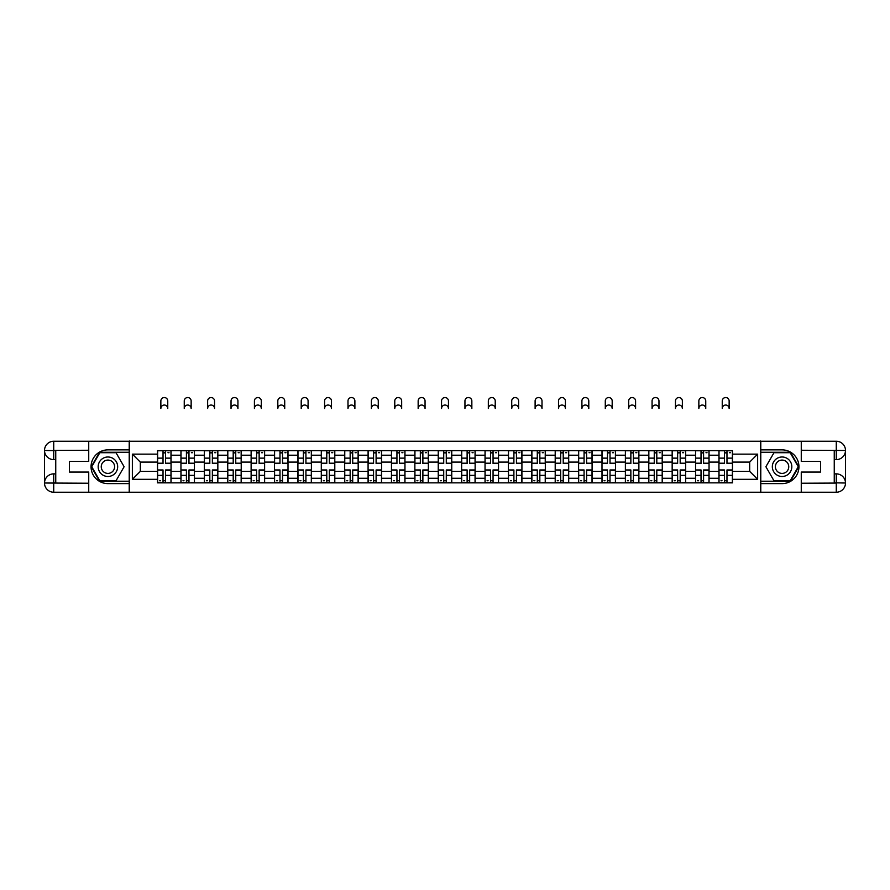 <?xml version="1.0" encoding="UTF-8"?>
<svg xmlns="http://www.w3.org/2000/svg" width="890" height="890" viewBox="0 0 890 890"><rect width="100%" height="100%" fill="white"/><g stroke="black" fill="none" stroke-linecap="round" stroke-linejoin="round"><path stroke-width="1.33" d="M84.684 492.237L805.317 492.237M805.317 441.251L84.684 441.251M180.948 482.858L180.948 455.202L171.058 455.202L171.058 482.858M171.058 455.202L171.058 450.618M180.948 455.202L180.948 450.618M194.443 450.618L194.443 482.858M204.344 482.858L204.344 450.618M217.839 450.618L217.839 482.858M227.729 482.858L227.729 450.618M241.223 450.618L241.223 482.858M251.125 482.858L251.125 450.618M264.619 450.618L264.619 482.858M274.509 482.858L274.509 450.618M288.004 450.618L288.004 482.858M297.905 482.858L297.905 450.618M311.4 450.618L311.4 482.858M321.301 482.858L321.301 450.618M334.796 450.618L334.796 482.858M344.686 482.858L344.686 450.618M358.18 450.618L358.18 482.858M368.082 482.858L368.082 450.618M381.576 450.618L381.576 482.858M391.466 482.858L391.466 450.618M404.961 450.618L404.961 482.858M414.862 482.858L414.862 450.618M428.357 450.618L428.357 482.858M438.247 482.858L438.247 450.618M451.753 450.618L451.753 482.858M461.643 482.858L461.643 450.618M475.138 450.618L475.138 482.858M485.039 482.858L485.039 450.618M498.534 450.618L498.534 482.858M508.424 482.858L508.424 450.618M521.918 450.618L521.918 482.858M531.82 482.858L531.82 450.618M545.314 450.618L545.314 482.858M555.204 482.858L555.204 450.618M568.699 450.618L568.699 482.858M578.6 482.858L578.6 450.618M592.095 450.618L592.095 482.858M601.996 482.858L601.996 450.618M615.491 450.618L615.491 482.858M625.381 482.858L625.381 450.618M638.875 450.618L638.875 482.858M648.777 482.858L648.777 450.618M662.271 450.618L662.271 482.858M672.161 482.858L672.161 450.618M685.656 450.618L685.656 482.858M695.557 482.858L695.557 450.618M709.052 450.618L709.052 482.858M718.942 482.858L718.942 450.618M718.942 471.389L709.052 471.389M695.557 471.389L685.656 471.389M672.161 471.389L662.271 471.389M648.777 471.389L638.875 471.389M625.381 471.389L615.491 471.389M601.996 471.389L592.095 471.389M578.6 471.389L568.699 471.389M555.204 471.389L545.314 471.389M531.82 471.389L521.918 471.389M508.424 471.389L498.534 471.389M485.039 471.389L475.138 471.389M461.643 471.389L451.753 471.389M438.247 471.389L428.357 471.389M414.862 471.389L404.961 471.389M391.466 471.389L381.576 471.389M368.082 471.389L358.18 471.389M344.686 471.389L334.796 471.389M321.301 471.389L311.4 471.389M297.905 471.389L288.004 471.389M274.509 471.389L264.619 471.389M251.125 471.389L241.223 471.389M227.729 471.389L217.839 471.389M204.344 471.389L194.443 471.389M180.948 471.389L171.058 471.389M718.942 462.099L709.052 462.099M695.557 462.099L685.656 462.099M672.161 462.099L662.271 462.099M648.777 462.099L638.875 462.099M625.381 462.099L615.491 462.099M601.996 462.099L592.095 462.099M578.6 462.099L568.699 462.099M555.204 462.099L545.314 462.099M531.82 462.099L521.918 462.099M508.424 462.099L498.534 462.099M485.039 462.099L475.138 462.099M461.643 462.099L451.753 462.099M438.247 462.099L428.357 462.099M414.862 462.099L404.961 462.099M391.466 462.099L381.576 462.099M368.082 462.099L358.18 462.099M344.686 462.099L334.796 462.099M321.301 462.099L311.4 462.099M297.905 462.099L288.004 462.099M274.509 462.099L264.619 462.099M251.125 462.099L241.223 462.099M227.729 462.099L217.839 462.099M204.344 462.099L194.443 462.099M180.948 462.099L171.058 462.099M140.32 471.389L157.552 471.389L157.552 462.099L140.32 462.099L140.32 471.389L132.365 479.332L132.365 454.145L157.552 454.145L157.552 462.099M732.448 462.099L732.448 471.389L749.68 471.389L749.68 462.099L732.448 462.099L732.448 450.618L157.552 450.618L157.552 454.145M732.448 454.145L757.635 454.145L757.635 479.332L732.448 479.332L732.448 471.389M157.552 471.389L157.552 482.858L732.448 482.858L732.448 479.332M157.552 479.332L132.365 479.332M760.627 492.459L760.627 441.028M129.373 492.459L129.373 441.028M165.585 480.611L163.026 480.611M163.026 452.877L165.585 452.877M188.969 480.611L186.422 480.611M186.422 452.877L188.969 452.877M212.365 480.611L209.817 480.611M209.817 452.877L212.365 452.877M235.75 480.611L233.202 480.611M233.202 452.877L235.75 452.877M259.146 480.611L256.598 480.611M256.598 452.877L259.146 452.877M282.531 480.611L279.983 480.611M279.983 452.877L282.531 452.877M305.926 480.611L303.379 480.611M303.379 452.877L305.926 452.877M329.322 480.611L326.775 480.611M326.775 452.877L329.322 452.877M352.707 480.611L350.159 480.611M350.159 452.877L352.707 452.877M376.103 480.611L373.555 480.611M373.555 452.877L376.103 452.877M399.488 480.611L396.94 480.611M396.94 452.877L399.488 452.877M422.884 480.611L420.336 480.611M420.336 452.877L422.884 452.877M446.279 480.611L443.721 480.611M443.721 452.877L446.279 452.877M469.664 480.611L467.117 480.611M467.117 452.877L469.664 452.877M493.06 480.611L490.512 480.611M490.512 452.877L493.06 452.877M516.445 480.611L513.897 480.611M513.897 452.877L516.445 452.877M539.841 480.611L537.293 480.611M537.293 452.877L539.841 452.877M563.225 480.611L560.678 480.611M560.678 452.877L563.225 452.877M586.621 480.611L584.074 480.611M584.074 452.877L586.621 452.877M610.017 480.611L607.47 480.611M607.47 452.877L610.017 452.877M633.402 480.611L630.854 480.611M630.854 452.877L633.402 452.877M656.798 480.611L654.25 480.611M654.25 452.877L656.798 452.877M680.183 480.611L677.635 480.611M677.635 452.877L680.183 452.877M703.578 480.611L701.031 480.611M701.031 452.877L703.578 452.877M726.974 480.611L724.415 480.611M724.415 452.877L726.974 452.877M132.365 454.145L140.32 462.099M749.68 471.389L757.635 479.332M749.68 462.099L757.635 454.145M167.754 408.488A3.449 3.449 0 0 0 164.305 405.039A3.449 3.449 0 0 0 160.856 408.488L160.856 400.99A3.449 3.449 0 0 1 164.305 397.541A3.449 3.449 0 0 1 167.754 400.99L167.754 408.488M165.585 463.523L165.585 450.774L170.98 450.774L170.98 463.523L165.585 463.523M163.026 452.721L165.585 452.721M167.976 452.721L169.033 452.721M163.026 450.774L157.63 450.774L157.63 463.523L163.026 463.523L163.026 450.774L165.585 450.774M163.026 470.287L157.63 469.965L163.026 469.965L163.026 482.714L157.63 482.714L160.634 482.714M157.63 470.287L157.63 482.714M165.585 480.767L163.026 480.767M160.634 480.767L159.577 480.767M167.976 482.714L170.98 482.714L170.98 469.965L165.585 469.965L165.585 482.714L160.856 482.714M170.98 482.714L167.754 482.714M191.15 408.488A3.449 3.449 0 0 0 187.701 405.039A3.449 3.449 0 0 0 184.252 408.488L184.252 400.99A3.449 3.449 0 0 1 187.701 397.541A3.449 3.449 0 0 1 191.15 400.99L191.15 408.488M188.969 463.523L188.969 450.774L194.365 450.774L194.365 463.523L188.969 463.523M186.422 452.721L188.969 452.721M191.372 452.721L192.418 452.721M186.422 450.774L181.026 450.774L181.026 463.523L186.422 463.523L186.422 450.774L188.969 450.774M214.535 408.488A3.449 3.449 0 0 0 211.086 405.039A3.449 3.449 0 0 0 207.637 408.488L207.637 400.99A3.449 3.449 0 0 1 211.086 397.541A3.449 3.449 0 0 1 214.535 400.99L214.535 408.488M212.365 463.523L212.365 450.774L217.761 450.774L217.761 463.523L212.365 463.523M209.817 452.721L212.365 452.721M214.757 452.721L215.814 452.721M209.817 450.774L204.411 450.774L204.411 463.523L209.817 463.523L209.817 450.774L212.365 450.774M55.747 459.618L53.723 459.618A9.223 9.223 0 0 1 44.5 450.474A9.223 9.223 0 0 1 53.723 441.251L129.217 441.251L129.217 449.873L107.924 449.873A16.866 16.866 0 0 0 91.058 466.738A16.866 16.866 0 0 0 107.924 483.615L129.217 483.615L129.217 492.237L53.723 492.237A9.223 9.223 0 0 1 44.5 483.014A9.223 9.223 0 0 1 53.723 473.869L55.747 473.869M129.217 483.615L129.217 449.873M88.733 441.251L88.733 461.421L69.387 461.421L69.387 472.067L88.733 472.067L88.733 492.237M53.723 459.618A9.223 9.223 0 0 1 44.5 450.474L53.723 450.618L53.723 459.618A9.223 9.223 0 0 1 44.5 450.474L44.5 483.014L88.733 483.237M53.723 483.237L53.723 492.237A9.223 9.223 0 0 1 44.5 483.014A9.223 9.223 0 0 1 53.723 473.869L53.723 482.858L55.747 482.858L55.747 450.618L53.723 450.618M129.217 452.276L99.569 452.276L91.214 466.738L99.569 481.212L129.217 481.212M834.253 473.869L836.277 473.869A9.223 9.223 0 0 1 845.5 483.014A9.223 9.223 0 0 1 836.277 492.237L760.783 492.237L760.783 483.615L782.076 483.615A16.866 16.866 0 0 0 798.942 466.738A16.866 16.866 0 0 0 782.076 449.873L760.783 449.873L760.783 441.251L836.277 441.251A9.223 9.223 0 0 1 845.5 450.474A9.223 9.223 0 0 1 836.277 459.618L834.253 459.618M760.783 449.873L760.783 483.615M801.267 492.237L801.267 472.067L820.613 472.067L820.613 461.421L801.267 461.421L801.267 441.251M836.277 473.869A9.223 9.223 0 0 1 845.5 483.014L836.277 482.858L836.277 473.869A9.223 9.223 0 0 1 845.5 483.014L845.5 450.474L801.267 450.251M836.277 450.251L836.277 441.251A9.223 9.223 0 0 1 845.5 450.474A9.223 9.223 0 0 1 836.277 459.618L836.277 450.618L834.253 450.618L834.253 482.858L836.277 482.858M760.783 481.212L790.431 481.212L798.786 466.738L790.431 452.276L760.783 452.276M98.178 466.738A9.745 9.745 0 0 0 107.924 476.484A9.745 9.745 0 0 0 117.669 466.738A9.745 9.745 0 0 0 107.924 456.993A9.745 9.745 0 0 0 98.178 466.738M101.249 466.738A6.675 6.675 0 0 0 107.924 473.413A6.675 6.675 0 0 0 114.599 466.738A6.675 6.675 0 0 0 107.924 460.074A6.675 6.675 0 0 0 101.249 466.738M116.023 452.721L124.111 466.738L116.023 480.767L99.836 480.767L91.737 466.738L99.836 452.721L116.023 452.721M772.331 466.738A9.745 9.745 0 0 0 782.076 476.484A9.745 9.745 0 0 0 791.822 466.738A9.745 9.745 0 0 0 782.076 456.993A9.745 9.745 0 0 0 772.331 466.738M775.401 466.738A6.675 6.675 0 0 0 782.076 473.413A6.675 6.675 0 0 0 788.751 466.738A6.675 6.675 0 0 0 782.076 460.074A6.675 6.675 0 0 0 775.401 466.738M790.164 452.721L798.263 466.738L790.164 480.767L773.977 480.767L765.89 466.738L773.977 452.721L790.164 452.721M186.422 470.287L181.026 469.965L186.422 469.965L186.422 482.714L181.026 482.714L184.019 482.714M181.026 470.287L181.026 482.714M188.969 480.767L186.422 480.767M184.019 480.767L182.973 480.767M191.372 482.714L194.365 482.714L194.365 469.965L188.969 469.965L188.969 482.714L184.252 482.714M194.365 482.714L191.15 482.714M209.817 470.287L204.411 469.965L209.817 469.965L209.817 482.714L204.411 482.714L207.415 482.714M204.411 470.287L204.411 482.714M212.365 480.767L209.817 480.767M207.415 480.767L206.369 480.767M214.757 482.714L217.761 482.714L217.761 469.965L212.365 469.965L212.365 482.714L207.637 482.714M217.761 482.714L214.535 482.714M237.93 408.488A3.449 3.449 0 0 0 234.482 405.039A3.449 3.449 0 0 0 231.033 408.488L231.033 400.99A3.449 3.449 0 0 1 234.482 397.541A3.449 3.449 0 0 1 237.93 400.99L237.93 408.488M235.75 463.523L235.75 450.774L241.157 450.774L241.157 463.523L235.75 463.523M233.202 452.721L235.75 452.721M238.153 452.721L239.199 452.721M233.202 450.774L227.807 450.774L227.807 463.523L233.202 463.523L233.202 450.774L235.75 450.774M261.315 408.488A3.449 3.449 0 0 0 257.866 405.039A3.449 3.449 0 0 0 254.418 408.488L254.418 400.99A3.449 3.449 0 0 1 257.866 397.541A3.449 3.449 0 0 1 261.315 400.99L261.315 408.488M259.146 463.523L259.146 450.774L264.541 450.774L264.541 463.523L259.146 463.523M256.598 452.721L259.146 452.721M261.549 452.721L262.594 452.721M256.598 450.774L251.203 450.774L251.203 463.523L256.598 463.523L256.598 450.774L259.146 450.774M284.711 408.488A3.449 3.449 0 0 0 281.262 405.039A3.449 3.449 0 0 0 277.814 408.488L277.814 400.99A3.449 3.449 0 0 1 281.262 397.541A3.449 3.449 0 0 1 284.711 400.99L284.711 408.488M282.531 463.523L282.531 450.774L287.937 450.774L287.937 463.523L282.531 463.523M279.983 452.721L282.531 452.721M284.934 452.721L285.979 452.721M279.983 450.774L274.587 450.774L274.587 463.523L279.983 463.523L279.983 450.774L282.531 450.774M233.202 470.287L227.807 469.965L233.202 469.965L233.202 482.714L227.807 482.714L230.81 482.714M227.807 470.287L227.807 482.714M235.75 480.767L233.202 480.767M230.81 480.767L229.754 480.767M238.153 482.714L241.157 482.714L241.157 469.965L235.75 469.965L235.75 482.714L231.033 482.714M241.157 482.714L237.93 482.714M256.598 470.287L251.203 469.965L256.598 469.965L256.598 482.714L251.203 482.714L254.195 482.714M251.203 470.287L251.203 482.714M259.146 480.767L256.598 480.767M254.195 480.767L253.149 480.767M261.549 482.714L264.541 482.714L264.541 469.965L259.146 469.965L259.146 482.714L254.418 482.714M264.541 482.714L261.315 482.714M279.983 470.287L274.587 469.965L279.983 469.965L279.983 482.714L274.587 482.714L277.591 482.714M274.587 470.287L274.587 482.714M282.531 480.767L279.983 480.767M277.591 480.767L276.534 480.767M284.934 482.714L287.937 482.714L287.937 469.965L282.531 469.965L282.531 482.714L277.814 482.714M287.937 482.714L284.711 482.714M308.096 408.488A3.449 3.449 0 0 0 304.658 405.039A3.449 3.449 0 0 0 301.209 408.488L301.209 400.99A3.449 3.449 0 0 1 304.658 397.541A3.449 3.449 0 0 1 308.096 400.99L308.096 408.488M305.926 463.523L305.926 450.774L311.322 450.774L311.322 463.523L305.926 463.523M303.379 452.721L305.926 452.721M308.329 452.721L309.375 452.721M303.379 450.774L297.983 450.774L297.983 463.523L303.379 463.523L303.379 450.774L305.926 450.774M303.379 470.287L297.983 469.965L303.379 469.965L303.379 482.714L297.983 482.714L300.976 482.714M297.983 470.287L297.983 482.714M305.926 480.767L303.379 480.767M300.976 480.767L299.93 480.767M308.329 482.714L311.322 482.714L311.322 469.965L305.926 469.965L305.926 482.714L301.209 482.714M311.322 482.714L308.096 482.714M331.492 408.488A3.449 3.449 0 0 0 328.043 405.039A3.449 3.449 0 0 0 324.594 408.488L324.594 400.99A3.449 3.449 0 0 1 328.043 397.541A3.449 3.449 0 0 1 331.492 400.99L331.492 408.488M329.322 463.523L329.322 450.774L334.718 450.774L334.718 463.523L329.322 463.523M326.775 452.721L329.322 452.721M331.714 452.721L332.771 452.721M326.775 450.774L321.368 450.774L321.368 463.523L326.775 463.523L326.775 450.774L329.322 450.774M326.775 470.287L321.368 469.965L326.775 469.965L326.775 482.714L321.368 482.714L324.372 482.714M321.368 470.287L321.368 482.714M329.322 480.767L326.775 480.767M324.372 480.767L323.326 480.767M331.714 482.714L334.718 482.714L334.718 469.965L329.322 469.965L329.322 482.714L324.594 482.714M334.718 482.714L331.492 482.714M354.887 408.488A3.449 3.449 0 0 0 351.439 405.039A3.449 3.449 0 0 0 347.99 408.488L347.99 400.99A3.449 3.449 0 0 1 351.439 397.541A3.449 3.449 0 0 1 354.887 400.99L354.887 408.488M352.707 463.523L352.707 450.774L358.103 450.774L358.103 463.523L352.707 463.523M350.159 452.721L352.707 452.721M355.11 452.721L356.156 452.721M350.159 450.774L344.764 450.774L344.764 463.523L350.159 463.523L350.159 450.774L352.707 450.774M350.159 470.287L344.764 469.965L350.159 469.965L350.159 482.714L344.764 482.714L347.756 482.714M344.764 470.287L344.764 482.714M352.707 480.767L350.159 480.767M347.756 480.767L346.711 480.767M355.11 482.714L358.103 482.714L358.103 469.965L352.707 469.965L352.707 482.714L347.99 482.714M358.103 482.714L354.887 482.714M378.272 408.488A3.449 3.449 0 0 0 374.824 405.039A3.449 3.449 0 0 0 371.375 408.488L371.375 400.99A3.449 3.449 0 0 1 374.824 397.541A3.449 3.449 0 0 1 378.272 400.99L378.272 408.488M376.103 463.523L376.103 450.774L381.499 450.774L381.499 463.523L376.103 463.523M373.555 452.721L376.103 452.721M378.495 452.721L379.552 452.721M373.555 450.774L368.149 450.774L368.149 463.523L373.555 463.523L373.555 450.774L376.103 450.774M373.555 470.287L368.149 469.965L373.555 469.965L373.555 482.714L368.149 482.714L371.152 482.714M368.149 470.287L368.149 482.714M376.103 480.767L373.555 480.767M371.152 480.767L370.107 480.767M378.495 482.714L381.499 482.714L381.499 469.965L376.103 469.965L376.103 482.714L371.375 482.714M381.499 482.714L378.272 482.714M401.668 408.488A3.449 3.449 0 0 0 398.219 405.039A3.449 3.449 0 0 0 394.771 408.488L394.771 400.99A3.449 3.449 0 0 1 398.219 397.541A3.449 3.449 0 0 1 401.668 400.99L401.668 408.488M399.488 463.523L399.488 450.774L404.894 450.774L404.894 463.523L399.488 463.523M396.94 452.721L399.488 452.721M401.891 452.721L402.936 452.721M396.94 450.774L391.544 450.774L391.544 463.523L396.94 463.523L396.94 450.774L399.488 450.774M396.94 470.287L391.544 469.965L396.94 469.965L396.94 482.714L391.544 482.714L394.548 482.714M391.544 470.287L391.544 482.714M399.488 480.767L396.94 480.767M394.548 480.767L393.491 480.767M401.891 482.714L404.894 482.714L404.894 469.965L399.488 469.965L399.488 482.714L394.771 482.714M404.894 482.714L401.668 482.714M425.053 408.488A3.449 3.449 0 0 0 421.604 405.039A3.449 3.449 0 0 0 418.155 408.488L418.155 400.99A3.449 3.449 0 0 1 421.604 397.541A3.449 3.449 0 0 1 425.053 400.99L425.053 408.488M422.884 463.523L422.884 450.774L428.279 450.774L428.279 463.523L422.884 463.523M420.336 452.721L422.884 452.721M425.286 452.721L426.332 452.721M420.336 450.774L414.94 450.774L414.94 463.523L420.336 463.523L420.336 450.774L422.884 450.774M420.336 470.287L414.94 469.965L420.336 469.965L420.336 482.714L414.94 482.714L417.933 482.714M414.94 470.287L414.94 482.714M422.884 480.767L420.336 480.767M417.933 480.767L416.887 480.767M425.286 482.714L428.279 482.714L428.279 469.965L422.884 469.965L422.884 482.714L418.155 482.714M428.279 482.714L425.053 482.714M448.449 408.488A3.449 3.449 0 0 0 445 405.039A3.449 3.449 0 0 0 441.551 408.488L441.551 400.99A3.449 3.449 0 0 1 445 397.541A3.449 3.449 0 0 1 448.449 400.99L448.449 408.488M446.279 463.523L446.279 450.774L451.675 450.774L451.675 463.523L446.279 463.523M443.721 452.721L446.279 452.721M448.671 452.721L449.728 452.721M443.721 450.774L438.325 450.774L438.325 463.523L443.721 463.523L443.721 450.774L446.279 450.774M443.721 470.287L438.325 469.965L443.721 469.965L443.721 482.714L438.325 482.714L441.329 482.714M438.325 470.287L438.325 482.714M446.279 480.767L443.721 480.767M441.329 480.767L440.272 480.767M448.671 482.714L451.675 482.714L451.675 469.965L446.279 469.965L446.279 482.714L441.551 482.714M451.675 482.714L448.449 482.714M471.845 408.488A3.449 3.449 0 0 0 468.396 405.039A3.449 3.449 0 0 0 464.947 408.488L464.947 400.99A3.449 3.449 0 0 1 468.396 397.541A3.449 3.449 0 0 1 471.845 400.99L471.845 408.488M469.664 463.523L469.664 450.774L475.06 450.774L475.06 463.523L469.664 463.523M467.117 452.721L469.664 452.721M472.067 452.721L473.113 452.721M467.117 450.774L461.721 450.774L461.721 463.523L467.117 463.523L467.117 450.774L469.664 450.774M467.117 470.287L461.721 469.965L467.117 469.965L467.117 482.714L461.721 482.714L464.714 482.714M461.721 470.287L461.721 482.714M469.664 480.767L467.117 480.767M464.714 480.767L463.668 480.767M472.067 482.714L475.06 482.714L475.06 469.965L469.664 469.965L469.664 482.714L464.947 482.714M475.06 482.714L471.845 482.714M495.229 408.488A3.449 3.449 0 0 0 491.781 405.039A3.449 3.449 0 0 0 488.332 408.488L488.332 400.99A3.449 3.449 0 0 1 491.781 397.541A3.449 3.449 0 0 1 495.229 400.99L495.229 408.488M493.06 463.523L493.06 450.774L498.456 450.774L498.456 463.523L493.06 463.523M490.512 452.721L493.06 452.721M495.452 452.721L496.509 452.721M490.512 450.774L485.106 450.774L485.106 463.523L490.512 463.523L490.512 450.774L493.06 450.774M490.512 470.287L485.106 469.965L490.512 469.965L490.512 482.714L485.106 482.714L488.109 482.714M485.106 470.287L485.106 482.714M493.06 480.767L490.512 480.767M488.109 480.767L487.064 480.767M495.452 482.714L498.456 482.714L498.456 469.965L493.06 469.965L493.06 482.714L488.332 482.714M498.456 482.714L495.229 482.714M518.625 408.488A3.449 3.449 0 0 0 515.177 405.039A3.449 3.449 0 0 0 511.728 408.488L511.728 400.99A3.449 3.449 0 0 1 515.177 397.541A3.449 3.449 0 0 1 518.625 400.99L518.625 408.488M516.445 463.523L516.445 450.774L521.851 450.774L521.851 463.523L516.445 463.523M513.897 452.721L516.445 452.721M518.848 452.721L519.894 452.721M513.897 450.774L508.502 450.774L508.502 463.523L513.897 463.523L513.897 450.774L516.445 450.774M513.897 470.287L508.502 469.965L513.897 469.965L513.897 482.714L508.502 482.714L511.505 482.714M508.502 470.287L508.502 482.714M516.445 480.767L513.897 480.767M511.505 480.767L510.448 480.767M518.848 482.714L521.851 482.714L521.851 469.965L516.445 469.965L516.445 482.714L511.728 482.714M521.851 482.714L518.625 482.714M542.01 408.488A3.449 3.449 0 0 0 538.561 405.039A3.449 3.449 0 0 0 535.113 408.488L535.113 400.99A3.449 3.449 0 0 1 538.561 397.541A3.449 3.449 0 0 1 542.01 400.99L542.01 408.488M539.841 463.523L539.841 450.774L545.236 450.774L545.236 463.523L539.841 463.523M537.293 452.721L539.841 452.721M542.244 452.721L543.289 452.721M537.293 450.774L531.897 450.774L531.897 463.523L537.293 463.523L537.293 450.774L539.841 450.774M537.293 470.287L531.897 469.965L537.293 469.965L537.293 482.714L531.897 482.714L534.89 482.714M531.897 470.287L531.897 482.714M539.841 480.767L537.293 480.767M534.89 480.767L533.844 480.767M542.244 482.714L545.236 482.714L545.236 469.965L539.841 469.965L539.841 482.714L535.113 482.714M545.236 482.714L542.01 482.714M565.406 408.488A3.449 3.449 0 0 0 561.957 405.039A3.449 3.449 0 0 0 558.508 408.488L558.508 400.99A3.449 3.449 0 0 1 561.957 397.541A3.449 3.449 0 0 1 565.406 400.99L565.406 408.488M563.225 463.523L563.225 450.774L568.632 450.774L568.632 463.523L563.225 463.523M560.678 452.721L563.225 452.721M565.628 452.721L566.674 452.721M560.678 450.774L555.282 450.774L555.282 463.523L560.678 463.523L560.678 450.774L563.225 450.774M560.678 470.287L555.282 469.965L560.678 469.965L560.678 482.714L555.282 482.714L558.286 482.714M555.282 470.287L555.282 482.714M563.225 480.767L560.678 480.767M558.286 480.767L557.229 480.767M565.628 482.714L568.632 482.714L568.632 469.965L563.225 469.965L563.225 482.714L558.508 482.714M568.632 482.714L565.406 482.714M588.791 408.488A3.449 3.449 0 0 0 585.342 405.039A3.449 3.449 0 0 0 581.904 408.488L581.904 400.99A3.449 3.449 0 0 1 585.342 397.541A3.449 3.449 0 0 1 588.791 400.99L588.791 408.488M586.621 463.523L586.621 450.774L592.017 450.774L592.017 463.523L586.621 463.523M584.074 452.721L586.621 452.721M589.024 452.721L590.07 452.721M584.074 450.774L578.678 450.774L578.678 463.523L584.074 463.523L584.074 450.774L586.621 450.774M584.074 470.287L578.678 469.965L584.074 469.965L584.074 482.714L578.678 482.714L581.671 482.714M578.678 470.287L578.678 482.714M586.621 480.767L584.074 480.767M581.671 480.767L580.625 480.767M589.024 482.714L592.017 482.714L592.017 469.965L586.621 469.965L586.621 482.714L581.904 482.714M592.017 482.714L588.791 482.714M612.187 408.488A3.449 3.449 0 0 0 608.738 405.039A3.449 3.449 0 0 0 605.289 408.488L605.289 400.99A3.449 3.449 0 0 1 608.738 397.541A3.449 3.449 0 0 1 612.187 400.99L612.187 408.488M610.017 463.523L610.017 450.774L615.413 450.774L615.413 463.523L610.017 463.523M607.47 452.721L610.017 452.721M612.409 452.721L613.466 452.721M607.47 450.774L602.063 450.774L602.063 463.523L607.47 463.523L607.47 450.774L610.017 450.774M607.47 470.287L602.063 469.965L607.47 469.965L607.47 482.714L602.063 482.714L605.067 482.714M602.063 470.287L602.063 482.714M610.017 480.767L607.47 480.767M605.067 480.767L604.021 480.767M612.409 482.714L615.413 482.714L615.413 469.965L610.017 469.965L610.017 482.714L605.289 482.714M615.413 482.714L612.187 482.714M635.582 408.488A3.449 3.449 0 0 0 632.134 405.039A3.449 3.449 0 0 0 628.685 408.488L628.685 400.99A3.449 3.449 0 0 1 632.134 397.541A3.449 3.449 0 0 1 635.582 400.99L635.582 408.488M633.402 463.523L633.402 450.774L638.798 450.774L638.798 463.523L633.402 463.523M630.854 452.721L633.402 452.721M635.805 452.721L636.851 452.721M630.854 450.774L625.459 450.774L625.459 463.523L630.854 463.523L630.854 450.774L633.402 450.774M630.854 470.287L625.459 469.965L630.854 469.965L630.854 482.714L625.459 482.714L628.451 482.714M625.459 470.287L625.459 482.714M633.402 480.767L630.854 480.767M628.451 480.767L627.406 480.767M635.805 482.714L638.798 482.714L638.798 469.965L633.402 469.965L633.402 482.714L628.685 482.714M638.798 482.714L635.582 482.714M658.967 408.488A3.449 3.449 0 0 0 655.518 405.039A3.449 3.449 0 0 0 652.07 408.488L652.07 400.99A3.449 3.449 0 0 1 655.518 397.541A3.449 3.449 0 0 1 658.967 400.99L658.967 408.488M656.798 463.523L656.798 450.774L662.193 450.774L662.193 463.523L656.798 463.523M654.25 452.721L656.798 452.721M659.19 452.721L660.247 452.721M654.25 450.774L648.843 450.774L648.843 463.523L654.25 463.523L654.25 450.774L656.798 450.774M654.25 470.287L648.843 469.965L654.25 469.965L654.25 482.714L648.843 482.714L651.847 482.714M648.843 470.287L648.843 482.714M656.798 480.767L654.25 480.767M651.847 480.767L650.801 480.767M659.19 482.714L662.193 482.714L662.193 469.965L656.798 469.965L656.798 482.714L652.07 482.714M662.193 482.714L658.967 482.714M682.363 408.488A3.449 3.449 0 0 0 678.914 405.039A3.449 3.449 0 0 0 675.466 408.488L675.466 400.99A3.449 3.449 0 0 1 678.914 397.541A3.449 3.449 0 0 1 682.363 400.99L682.363 408.488M680.183 463.523L680.183 450.774L685.589 450.774L685.589 463.523L680.183 463.523M677.635 452.721L680.183 452.721M682.585 452.721L683.631 452.721M677.635 450.774L672.239 450.774L672.239 463.523L677.635 463.523L677.635 450.774L680.183 450.774M677.635 470.287L672.239 469.965L677.635 469.965L677.635 482.714L672.239 482.714L675.243 482.714M672.239 470.287L672.239 482.714M680.183 480.767L677.635 480.767M675.243 480.767L674.186 480.767M682.585 482.714L685.589 482.714L685.589 469.965L680.183 469.965L680.183 482.714L675.466 482.714M685.589 482.714L682.363 482.714M705.748 408.488A3.449 3.449 0 0 0 702.299 405.039A3.449 3.449 0 0 0 698.85 408.488L698.85 400.99A3.449 3.449 0 0 1 702.299 397.541A3.449 3.449 0 0 1 705.748 400.99L705.748 408.488M703.578 463.523L703.578 450.774L708.974 450.774L708.974 463.523L703.578 463.523M701.031 452.721L703.578 452.721M705.981 452.721L707.027 452.721M701.031 450.774L695.635 450.774L695.635 463.523L701.031 463.523L701.031 450.774L703.578 450.774M701.031 470.287L695.635 469.965L701.031 469.965L701.031 482.714L695.635 482.714L698.628 482.714M695.635 470.287L695.635 482.714M703.578 480.767L701.031 480.767M698.628 480.767L697.582 480.767M705.981 482.714L708.974 482.714L708.974 469.965L703.578 469.965L703.578 482.714L698.85 482.714M708.974 482.714L705.748 482.714M729.144 408.488A3.449 3.449 0 0 0 725.695 405.039A3.449 3.449 0 0 0 722.246 408.488L722.246 400.99A3.449 3.449 0 0 1 725.695 397.541A3.449 3.449 0 0 1 729.144 400.99L729.144 408.488M726.974 463.523L726.974 450.774L732.37 450.774L732.37 463.523L726.974 463.523M724.415 452.721L726.974 452.721M729.366 452.721L730.423 452.721M724.415 450.774L719.02 450.774L719.02 463.523L724.415 463.523L724.415 450.774L726.974 450.774M724.415 470.287L719.02 469.965L724.415 469.965L724.415 482.714L719.02 482.714L722.024 482.714M719.02 470.287L719.02 482.714M726.974 480.767L724.415 480.767M722.024 480.767L720.967 480.767M729.366 482.714L732.37 482.714L732.37 469.965L726.974 469.965L726.974 482.714L722.246 482.714M732.37 482.714L729.144 482.714M695.557 455.202L685.656 455.202M672.161 455.202L662.271 455.202M648.777 455.202L638.875 455.202M625.381 455.202L615.491 455.202M601.996 455.202L592.095 455.202M578.6 455.202L568.699 455.202M555.204 455.202L545.314 455.202M531.82 455.202L521.918 455.202M508.424 455.202L498.534 455.202M485.039 455.202L475.138 455.202M461.643 455.202L451.753 455.202M438.247 455.202L428.357 455.202M414.862 455.202L404.961 455.202M391.466 455.202L381.576 455.202M368.082 455.202L358.18 455.202M344.686 455.202L334.796 455.202M321.301 455.202L311.4 455.202M297.905 455.202L288.004 455.202M274.509 455.202L264.619 455.202M251.125 455.202L241.223 455.202M227.729 455.202L217.839 455.202M204.344 455.202L194.443 455.202M718.942 455.202L709.052 455.202M695.557 478.286L685.656 478.286M672.161 478.286L662.271 478.286M648.777 478.286L638.875 478.286M625.381 478.286L615.491 478.286M601.996 478.286L592.095 478.286M578.6 478.286L568.699 478.286M555.204 478.286L545.314 478.286M531.82 478.286L521.918 478.286M508.424 478.286L498.534 478.286M485.039 478.286L475.138 478.286M461.643 478.286L451.753 478.286M438.247 478.286L428.357 478.286M414.862 478.286L404.961 478.286M391.466 478.286L381.576 478.286M368.082 478.286L358.18 478.286M344.686 478.286L334.796 478.286M321.301 478.286L311.4 478.286M297.905 478.286L288.004 478.286M274.509 478.286L264.619 478.286M251.125 478.286L241.223 478.286M227.729 478.286L217.839 478.286M204.344 478.286L194.443 478.286M180.948 478.286L171.058 478.286M718.942 478.286L709.052 478.286M165.585 463.201L170.98 463.201M165.585 458.139L170.98 458.139M157.63 463.201L163.026 463.201M157.63 458.139L163.026 458.139M163.026 475.349L157.63 475.349M170.98 470.287L165.585 470.287M170.98 475.349L165.585 475.349M188.969 463.201L194.365 463.201M188.969 458.139L194.365 458.139M181.026 463.201L186.422 463.201M181.026 458.139L186.422 458.139M212.365 463.201L217.761 463.201M212.365 458.139L217.761 458.139M204.411 463.201L209.817 463.201M204.411 458.139L209.817 458.139M88.733 450.251L53.511 450.407M44.5 483.014A9.223 9.223 0 0 1 53.723 473.869M44.5 450.474A9.223 9.223 0 0 1 53.723 441.251L53.723 450.251M801.267 483.237L836.489 483.07M845.5 450.474A9.223 9.223 0 0 1 836.277 459.618M845.5 483.014A9.223 9.223 0 0 1 836.277 492.237L836.277 483.237M186.422 475.349L181.026 475.349M194.365 470.287L188.969 470.287M194.365 475.349L188.969 475.349M209.817 475.349L204.411 475.349M217.761 470.287L212.365 470.287M217.761 475.349L212.365 475.349M235.75 463.201L241.157 463.201M235.75 458.139L241.157 458.139M227.807 463.201L233.202 463.201M227.807 458.139L233.202 458.139M259.146 463.201L264.541 463.201M259.146 458.139L264.541 458.139M251.203 463.201L256.598 463.201M251.203 458.139L256.598 458.139M282.531 463.201L287.937 463.201M282.531 458.139L287.937 458.139M274.587 463.201L279.983 463.201M274.587 458.139L279.983 458.139M233.202 475.349L227.807 475.349M241.157 470.287L235.75 470.287M241.157 475.349L235.75 475.349M256.598 475.349L251.203 475.349M264.541 470.287L259.146 470.287M264.541 475.349L259.146 475.349M279.983 475.349L274.587 475.349M287.937 470.287L282.531 470.287M287.937 475.349L282.531 475.349M305.926 463.201L311.322 463.201M305.926 458.139L311.322 458.139M297.983 463.201L303.379 463.201M297.983 458.139L303.379 458.139M303.379 475.349L297.983 475.349M311.322 470.287L305.926 470.287M311.322 475.349L305.926 475.349M329.322 463.201L334.718 463.201M329.322 458.139L334.718 458.139M321.368 463.201L326.775 463.201M321.368 458.139L326.775 458.139M326.775 475.349L321.368 475.349M334.718 470.287L329.322 470.287M334.718 475.349L329.322 475.349M352.707 463.201L358.103 463.201M352.707 458.139L358.103 458.139M344.764 463.201L350.159 463.201M344.764 458.139L350.159 458.139M350.159 475.349L344.764 475.349M358.103 470.287L352.707 470.287M358.103 475.349L352.707 475.349M376.103 463.201L381.499 463.201M376.103 458.139L381.499 458.139M368.149 463.201L373.555 463.201M368.149 458.139L373.555 458.139M373.555 475.349L368.149 475.349M381.499 470.287L376.103 470.287M381.499 475.349L376.103 475.349M399.488 463.201L404.894 463.201M399.488 458.139L404.894 458.139M391.544 463.201L396.94 463.201M391.544 458.139L396.94 458.139M396.94 475.349L391.544 475.349M404.894 470.287L399.488 470.287M404.894 475.349L399.488 475.349M422.884 463.201L428.279 463.201M422.884 458.139L428.279 458.139M414.94 463.201L420.336 463.201M414.94 458.139L420.336 458.139M420.336 475.349L414.94 475.349M428.279 470.287L422.884 470.287M428.279 475.349L422.884 475.349M446.279 463.201L451.675 463.201M446.279 458.139L451.675 458.139M438.325 463.201L443.721 463.201M438.325 458.139L443.721 458.139M443.721 475.349L438.325 475.349M451.675 470.287L446.279 470.287M451.675 475.349L446.279 475.349M469.664 463.201L475.06 463.201M469.664 458.139L475.06 458.139M461.721 463.201L467.117 463.201M461.721 458.139L467.117 458.139M467.117 475.349L461.721 475.349M475.06 470.287L469.664 470.287M475.06 475.349L469.664 475.349M493.06 463.201L498.456 463.201M493.06 458.139L498.456 458.139M485.106 463.201L490.512 463.201M485.106 458.139L490.512 458.139M490.512 475.349L485.106 475.349M498.456 470.287L493.06 470.287M498.456 475.349L493.06 475.349M516.445 463.201L521.851 463.201M516.445 458.139L521.851 458.139M508.502 463.201L513.897 463.201M508.502 458.139L513.897 458.139M513.897 475.349L508.502 475.349M521.851 470.287L516.445 470.287M521.851 475.349L516.445 475.349M539.841 463.201L545.236 463.201M539.841 458.139L545.236 458.139M531.897 463.201L537.293 463.201M531.897 458.139L537.293 458.139M537.293 475.349L531.897 475.349M545.236 470.287L539.841 470.287M545.236 475.349L539.841 475.349M563.225 463.201L568.632 463.201M563.225 458.139L568.632 458.139M555.282 463.201L560.678 463.201M555.282 458.139L560.678 458.139M560.678 475.349L555.282 475.349M568.632 470.287L563.225 470.287M568.632 475.349L563.225 475.349M586.621 463.201L592.017 463.201M586.621 458.139L592.017 458.139M578.678 463.201L584.074 463.201M578.678 458.139L584.074 458.139M584.074 475.349L578.678 475.349M592.017 470.287L586.621 470.287M592.017 475.349L586.621 475.349M610.017 463.201L615.413 463.201M610.017 458.139L615.413 458.139M602.063 463.201L607.47 463.201M602.063 458.139L607.47 458.139M607.47 475.349L602.063 475.349M615.413 470.287L610.017 470.287M615.413 475.349L610.017 475.349M633.402 463.201L638.798 463.201M633.402 458.139L638.798 458.139M625.459 463.201L630.854 463.201M625.459 458.139L630.854 458.139M630.854 475.349L625.459 475.349M638.798 470.287L633.402 470.287M638.798 475.349L633.402 475.349M656.798 463.201L662.193 463.201M656.798 458.139L662.193 458.139M648.843 463.201L654.25 463.201M648.843 458.139L654.25 458.139M654.25 475.349L648.843 475.349M662.193 470.287L656.798 470.287M662.193 475.349L656.798 475.349M680.183 463.201L685.589 463.201M680.183 458.139L685.589 458.139M672.239 463.201L677.635 463.201M672.239 458.139L677.635 458.139M677.635 475.349L672.239 475.349M685.589 470.287L680.183 470.287M685.589 475.349L680.183 475.349M703.578 463.201L708.974 463.201M703.578 458.139L708.974 458.139M695.635 463.201L701.031 463.201M695.635 458.139L701.031 458.139M701.031 475.349L695.635 475.349M708.974 470.287L703.578 470.287M708.974 475.349L703.578 475.349M726.974 463.201L732.37 463.201M726.974 458.139L732.37 458.139M719.02 463.201L724.415 463.201M719.02 458.139L724.415 458.139M724.415 475.349L719.02 475.349M732.37 470.287L726.974 470.287M732.37 475.349L726.974 475.349"/></g></svg>
